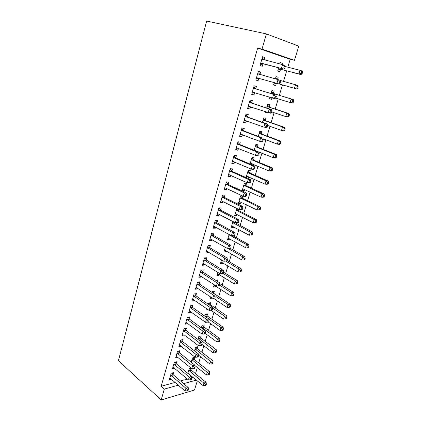 <?xml version="1.0" encoding="UTF-8"?>
<svg xmlns="http://www.w3.org/2000/svg" width="421" height="421" viewBox="0 0 421 421"><rect width="100%" height="100%" fill="white"/><g stroke="black" fill="none" stroke-linecap="round" stroke-linejoin="round"><path stroke-width="0.63" d="M195.502 373.643L197.338 367.538M198.707 363.002L200.591 356.75M201.948 352.245L203.875 345.841M205.222 341.368L207.2 334.806M208.537 330.369L210.558 323.649M211.884 319.25L213.957 312.366M215.273 308.004L217.394 300.957M218.699 296.626L220.872 289.416M222.162 285.122L224.388 277.739M225.667 273.487L227.945 265.93M229.213 261.715L231.545 253.979M232.797 249.811L235.186 241.891M236.428 237.76L238.87 229.655M240.102 225.572L242.596 217.278M243.812 213.242L246.369 204.753M247.574 200.764L250.19 192.076M251.374 188.134L254.052 179.251M255.226 175.357L257.962 166.263M259.12 162.422L261.925 153.118M263.062 149.329L265.93 139.809M267.056 136.078L269.987 126.342M271.098 122.658L274.097 112.702M275.187 109.076L278.255 98.888M279.328 95.325L282.47 84.905M283.528 81.379L286.701 70.844M287.811 67.171L290.201 59.24L294.484 60.292L262.02 49.131L266.393 33.912L206.637 21.05L118.417 360.734L161.19 399.95L164.311 389.093L178.315 385.157M197.286 380.826L194.497 390.03L161.19 399.95M266.393 33.912L298.778 46.136L294.484 60.292M194.092 359.155L194.607 357.434L192.423 357.955L191.166 362.197M176.167 363.518L176.678 361.744L174.357 362.302L172.457 368.885L174.641 368.338M200.507 337.653L201.033 335.89L198.849 336.337L197.928 339.447M182.582 341.373L183.109 339.563L180.783 340.036L178.841 346.767L181.177 346.215M207.064 315.666L207.6 313.866L205.422 314.229L204.848 316.16M189.145 318.723L189.682 316.866L187.361 317.255L185.372 324.144L187.761 323.486M213.768 293.184L214.315 291.343L212.137 291.627L211.931 292.316M212.316 298.052L210.105 298.457L210.574 296.884M195.86 295.547L196.407 293.647L194.086 293.942L192.055 300.994L194.376 300.668L194.502 300.231M220.983 268.998L221.183 268.309L220.03 268.414M219.32 274.571L219.109 275.276L216.931 275.492L217.857 272.376M202.733 271.819L203.296 269.877L200.975 270.082L198.891 277.297L201.212 277.065L201.396 276.429M226.356 250.974L226.088 251.874L223.914 252L225.324 247.269M209.769 247.532L210.342 245.543L208.027 245.643L205.895 253.037L208.211 252.905L208.458 252.053M233.56 226.819L233.229 227.924L231.061 227.956L232.971 221.53M216.973 222.662L217.562 220.62L215.247 220.62L213.063 228.193L215.378 228.161L215.694 227.082M242.459 195.933L240.607 195.844L238.375 203.343L240.538 203.417L240.933 202.096M242.733 196.065L242.164 197.97M224.356 197.181L224.961 195.091L222.651 194.981L220.409 202.738L222.725 202.817L223.104 201.506M249.685 172.747L250.306 170.679L248.148 170.463L246.032 177.578M248.485 176.778L248.022 178.32L247.627 178.288M231.918 171.073L232.539 168.932L230.234 168.705L227.94 176.657L230.245 176.846L230.697 175.294M257.389 146.913L258.02 144.792L255.873 144.471L254.147 150.286M239.67 144.308L240.307 142.114L238.007 141.766L235.655 149.918L237.96 150.229L238.481 148.418M265.283 120.448L265.93 118.275L263.793 117.833L262.467 122.29M247.622 116.87L248.274 114.623L245.98 114.144L243.564 122.506L245.864 122.943L246.464 120.859M273.371 93.33L274.034 91.104L271.903 90.536L271.008 93.557M271.992 97.961L271.582 99.324L269.451 98.798L269.893 97.314M255.773 88.731L256.442 86.421L254.158 85.81L251.679 94.388L253.974 94.957L254.637 92.662M280.175 62.703L282.344 63.25L280.223 62.55L279.818 63.918M282.344 63.25L281.981 64.471M280.507 69.412L279.828 71.681L277.702 71.023L278.665 67.792M262.499 56.903L264.825 57.488L262.546 56.74L260.004 65.539L262.288 66.25L262.972 63.892M264.825 57.488L264.141 59.861M290.201 59.24L257.652 48.083L161.154 386.273L175.147 382.421M180.483 380.952L187.403 379.053M191.676 377.874L193.213 377.453M258.31 71.417L260.61 72.049L258.326 71.37L255.815 80.058L258.105 80.695L258.778 78.369M260.61 72.049L259.931 74.385M276.023 76.675L278.165 77.264L276.034 76.633L275.366 78.88M278.165 77.264L277.502 79.48M276.35 83.347L275.681 85.589L273.55 84.995L274.266 82.59M251.674 102.892L252.332 100.614L250.042 100.072L247.595 108.539L249.89 109.039L250.537 106.818M269.303 106.971L269.961 104.776L267.824 104.271L266.709 108.018M267.645 112.528L267.535 112.896L265.398 112.428L265.572 111.839M243.622 130.678L244.264 128.452L241.964 128.042L239.586 136.299L241.886 136.672L242.449 134.725M261.315 133.762L261.951 131.615L259.81 131.231L258.278 136.378M235.771 157.775L236.402 155.607L234.097 155.317L231.771 163.369L234.076 163.622L234.565 161.938M253.516 159.906L254.142 157.812L251.99 157.543L250.063 164.016M252.326 163.89L252.042 164.853M228.114 184.203L228.729 182.093L226.419 181.925L224.151 189.776L226.461 189.908L226.877 188.482M245.901 185.429L246.511 183.388L244.354 183.23L242.101 190.818L244.259 190.945L244.685 189.513M220.641 209.995L221.241 207.932L218.925 207.879L216.715 215.541L219.031 215.563L219.373 214.373M238.765 209.374L238.47 210.358M237.223 214.531L236.865 215.741L234.697 215.72L236.865 208.421M213.347 235.171L213.931 233.155L211.616 233.208L209.458 240.686L211.774 240.607L212.052 239.644M229.934 238.965L229.64 239.97L227.466 240.044L229.124 234.481M206.227 259.746L206.8 257.784L204.48 257.936L202.369 265.241L204.69 265.056L204.906 264.309M222.814 262.841L222.577 263.641L220.404 263.814L221.567 259.899M199.275 283.754L199.833 281.833L197.512 282.081L195.449 289.216L197.775 288.938L197.928 288.401M217.31 281.307L217.731 279.891L215.541 280.181M215.857 286.169L215.678 286.78L213.5 287.043L214.194 284.707M192.481 307.198L193.023 305.325L190.702 305.667L188.692 312.635L191.013 312.266L191.113 311.929M210.395 304.488L210.937 302.667L208.763 302.988L208.369 304.309M207.921 309.561L206.753 309.751L207 308.919M185.845 330.111L186.377 328.28L184.051 328.712L182.088 335.521L184.451 334.916M203.764 326.717L204.296 324.938L202.117 325.344L201.364 327.87M179.357 352.509L179.872 350.714L177.551 351.235L175.631 357.892L177.915 357.355M197.281 348.462L197.802 346.72L195.618 347.204L194.528 350.888M173.01 374.406L173.52 372.648L171.2 373.248L169.321 379.758L171.41 379.195M191.108 368.117L189.266 368.591L187.84 373.374M191.36 368.317L190.934 369.733M189.476 374.358L189.134 374.448M183.651 383.652L196.375 380.074M161.154 386.273L164.311 389.093M257.652 48.083L262.02 49.131M255.821 80.032L258.105 80.695M273.555 84.974L275.681 85.589M251.721 94.251L253.974 94.957M269.487 98.672L271.582 99.324M247.669 108.286L249.89 109.039M265.467 112.202L267.535 112.896M243.67 122.148L245.864 122.943M239.717 135.836L241.886 136.672M235.818 149.355L237.96 150.229M231.966 162.706L234.076 163.622M228.156 175.894L230.245 176.846M246.075 177.451L248.022 178.32M224.398 188.918L226.461 189.908M242.333 190.039L244.259 190.945M220.683 201.785L222.725 202.817M238.633 202.48L240.538 203.417M217.015 214.5L219.031 215.563M234.981 214.773L236.865 215.741M213.389 227.061L215.378 228.161M231.366 226.924L233.229 227.924M209.811 239.47L211.774 240.607M227.798 238.939L229.64 239.97M206.269 251.737L208.211 252.905M224.267 250.816L226.088 251.874M202.769 263.856L204.69 265.056M220.778 262.557L222.577 263.641M199.312 275.834L201.212 277.065M217.331 274.16L219.109 275.276M195.897 287.675L197.775 288.938M213.921 285.638L215.678 286.78M192.518 299.378L194.376 300.668M210.547 296.984L212.284 298.152M189.182 310.945L191.013 312.266M185.882 322.381L187.692 323.728M183.519 330.553L199.454 342.862L198.591 345.762L184.409 335.063M179.562 344.999L181.162 346.267M261.299 63.124L283.643 69.097L260.688 63.171M283.891 67.849L281.391 68.381L282.517 64.608L284.77 65.339L285.243 66.634L284.343 66.339L283.891 67.849L284.791 68.139L285.243 66.634M261.857 59.119L282.517 64.608L284.343 66.339M263.583 63.845L260.289 64.555M262.183 57.987L264.214 59.929M283.643 69.097L284.791 68.139M278.007 69.991L281.112 69.37L300.962 74.596L298.868 73.933L299.984 70.302L285.191 66.497M278.381 68.744L298.868 73.933L301.299 73.428L302.136 73.696L302.583 72.249L301.746 71.975L301.299 73.428M301.746 71.975L299.984 70.302L302.078 70.986L302.583 72.249M302.136 73.696L300.962 74.596M280.302 83.105L280.749 81.616L279.844 81.353L279.397 82.848L280.302 83.105L279.181 83.995L256.489 77.722M279.397 82.848L276.918 83.353L278.034 79.627L280.291 80.285L280.749 81.616M257.647 73.722L278.034 79.627L279.844 81.353M259.304 78.317L256.131 78.969M257.999 72.486L260.236 74.649M275.871 97.867L276.313 96.404L275.408 96.167L274.966 97.64L275.871 97.867L274.776 98.693L252.347 92.083M274.966 97.64L272.508 98.125L273.608 94.446L275.876 95.035L256.263 89.084L253.868 86.8M253.484 88.131L273.608 94.446L275.408 96.167M254.779 92.631L252.021 93.199M276.313 96.404L275.876 95.035M277.434 79.458L275.697 77.78M273.882 83.874L276.708 83.29M279.207 83.974L294.447 88.326L295.547 84.742L280.365 80.49M274.218 82.748L274.592 82.684M297.7 88.084L296.552 88.92L294.447 88.326L296.858 87.842L297.7 88.084L298.136 86.652L297.3 86.41L296.858 87.842M297.3 86.41L295.547 84.742L297.647 85.358L298.136 86.652M275.602 98.072L290.085 102.535L291.169 98.998L293.279 99.545L273.855 93.672L271.598 91.567M269.808 97.588L270.403 97.472M292.911 100.661L292.474 102.071L293.316 102.287L293.753 100.877L292.911 100.661L291.169 98.998L271.24 92.773M293.316 102.287L292.195 103.066L290.085 102.535L292.474 102.071M293.279 99.545L293.753 100.877M271.503 112.439L271.934 110.991L271.029 110.786L270.592 112.239L271.503 112.439L270.435 113.202L248.253 106.26M270.592 112.239L268.161 112.702L269.24 109.076L271.513 109.592L252.158 103.25L249.79 100.929M249.379 102.361L269.24 109.076L271.029 110.786M250.453 106.792L247.969 107.25M271.934 110.991L271.513 109.592M267.188 126.821L267.614 125.39L266.704 125.216L266.277 126.647L267.188 126.821L266.14 127.516L263.862 127.089L244.217 120.259M266.277 126.647L263.862 127.089L264.93 123.511L267.209 123.958L248.101 117.243L245.764 114.886M245.327 116.406L264.93 123.511L266.704 125.216M246.18 120.759L243.964 121.127M267.614 125.39L267.209 123.958M271.666 111.897L285.775 116.564L286.848 113.075L288.964 113.554L269.782 107.323L267.551 105.182M288.574 114.728L288.143 116.122L288.99 116.312L289.422 114.917L288.574 114.728L286.848 113.075L267.167 106.476M288.99 116.312L287.89 117.027L285.775 116.564L288.143 116.122M288.964 113.554L289.422 114.917M267.588 125.49L281.523 130.415L282.58 126.968L284.701 127.384L265.756 120.806L263.551 118.633M284.296 128.615L283.87 129.994L284.717 130.157L285.143 128.779L284.296 128.615L282.58 126.968L263.141 120.017M284.717 130.157L283.643 130.815L281.523 130.415L283.87 129.994M284.701 127.384L285.143 128.779M262.93 141.014L263.351 139.604L262.441 139.456L262.015 140.867L262.93 141.014L261.909 141.651L259.625 141.288L240.228 134.078M262.015 140.867L259.625 141.288L260.678 137.756L262.962 138.135L244.096 131.052L241.791 128.663M241.322 130.278L260.678 137.756L262.441 139.456M241.964 134.541L240.012 134.825M263.351 139.604L262.962 138.135M263.125 138.756L277.323 144.098L278.37 140.693L280.491 141.046L261.783 134.125L259.604 131.926M280.07 142.335L279.649 143.693L280.502 143.829L280.923 142.472L280.07 142.335L278.37 140.693L259.168 133.389M280.502 143.829L279.449 144.435L277.323 144.098L279.649 143.693M280.491 141.046L280.923 142.472M258.726 155.023L259.147 153.633L258.231 153.512L257.81 154.907L258.726 155.023L257.726 155.602L255.442 155.307L236.286 147.724M257.81 154.907L255.442 155.307L256.484 151.818L258.768 152.134L240.138 144.692L237.86 142.266M237.37 143.971L256.484 151.818L258.231 153.512M237.807 148.145L236.107 148.355M259.147 153.633L258.768 152.134M254.168 150.218L273.176 157.607L274.208 154.244L276.334 154.533L257.852 147.287L255.7 145.05M255.084 150.66L255.605 150.602M275.897 155.875L275.487 157.222L276.334 157.333L276.75 155.991L275.897 155.875L274.208 154.244L255.242 146.597M276.334 157.333L275.308 157.88L273.176 157.607L275.487 157.222M276.334 154.533L276.75 155.991M254.579 168.858L254.989 167.479L254.073 167.384L253.663 168.763L254.579 168.858L253.6 169.374L251.311 169.142L232.397 161.206M253.663 168.763L251.311 169.142L252.337 165.7L254.626 165.948L236.234 158.164L233.981 155.707M233.466 157.496L252.337 165.7L254.073 167.384M233.702 161.569L232.25 161.717M254.989 167.479L254.626 165.948M250.479 182.509L250.89 181.151L249.969 181.083L249.564 182.44L250.479 182.509L249.527 182.972L247.232 182.803L228.556 174.515M249.564 182.44L247.232 182.803L248.248 179.404L250.542 179.593L232.371 171.468L230.15 168.979M229.613 170.852L248.248 179.404L249.969 181.083M229.65 174.815L228.44 174.915M250.89 181.151L250.542 179.593M246.438 195.991L246.838 194.655L245.922 194.607L245.517 195.949L246.438 195.991L245.506 196.402L243.206 196.291L224.761 187.661M245.517 195.949L243.206 196.291L244.206 192.934L246.506 193.06L228.561 184.614L226.366 182.088M225.803 184.045L244.206 192.934L245.922 194.607M225.651 187.892L224.677 187.955M246.838 194.655L246.506 193.06M242.443 209.305L242.838 207.985L241.922 207.958L241.522 209.284L242.443 209.305L241.533 209.658L239.233 209.611L221.014 200.649M241.522 209.284L239.233 209.611L240.223 206.295L242.522 206.358L224.798 197.591L222.63 195.039M222.046 197.075L240.223 206.295L241.922 207.958M221.704 200.801L220.957 200.833M242.838 207.985L242.522 206.358M238.502 222.451L238.891 221.146L237.97 221.146L237.581 222.456L238.502 222.451L235.307 222.762L217.31 213.479M237.581 222.456L235.307 222.762L236.281 219.488L238.586 219.494L221.078 210.416L218.973 207.879M218.331 209.953L236.281 219.488L237.97 221.146M217.804 213.547L217.289 213.558M238.891 221.146L238.586 219.494M234.608 235.434L234.992 234.144L234.071 234.165L233.681 235.46L234.608 235.434L231.429 235.749L213.652 226.151M233.681 235.46L231.429 235.749L232.392 232.518L234.697 232.466L217.404 223.088L215.399 220.62M214.657 222.667L232.392 232.518L234.071 234.165M234.992 234.144L234.697 232.466M230.761 248.258L231.14 246.98L230.219 247.027L229.834 248.306L230.761 248.258L227.598 248.579L210.037 238.675M229.834 248.306L227.598 248.579L228.55 245.385L230.861 245.28L213.779 235.602L211.863 233.202M211.032 235.228L228.55 245.385L230.219 247.027M231.14 246.98L230.861 245.28M226.961 260.92L227.335 259.662L226.414 259.731L226.035 260.988L226.961 260.92L223.819 261.246L206.469 251.048M226.035 260.988L223.819 261.246L224.761 258.094L227.072 257.936L210.19 247.969L208.363 245.632M207.448 247.643L224.761 258.094L226.414 259.731M227.335 259.662L227.072 257.936M223.204 273.434L223.577 272.187L222.656 272.276L222.283 273.524L223.204 273.434L220.083 273.766L202.938 263.272M222.283 273.524L220.083 273.766L221.009 270.65L223.325 270.435L206.648 260.194L204.895 257.91M203.911 259.91L221.009 270.65L222.656 272.276M223.577 272.187L223.325 270.435M250.3 163.227L269.077 170.947L270.098 167.626L272.234 167.858L253.974 160.285L251.847 158.022M250.163 163.69L251.542 163.559M271.777 169.253L271.371 170.584L272.224 170.668L272.629 169.342L271.777 169.253L270.098 167.626L251.363 159.648M272.224 170.668L271.213 171.163L269.077 170.947L271.371 170.584M272.234 167.858L272.629 169.342M246.48 176.078L265.035 184.124L266.04 180.846L268.177 181.019L250.137 173.131L248.037 170.842M246.374 176.441L247.527 176.352M267.709 182.467L267.303 183.777L268.161 183.84L268.561 182.53L267.709 182.467L266.04 180.846L247.532 172.542M268.161 183.84L267.172 184.282L265.035 184.124L267.303 183.777M268.177 181.019L268.561 182.53M242.707 188.776L261.036 197.139L262.03 193.902L264.172 194.018L246.348 185.824L244.275 183.509M242.628 189.04L243.559 188.987M263.688 195.512L263.288 196.812L264.146 196.849L264.546 195.56L263.688 195.512L262.03 193.902L243.743 185.282M264.146 196.849L263.178 197.244L261.036 197.139L263.288 196.812M264.172 194.018L264.546 195.56M238.975 201.327L257.089 210L258.073 206.8L260.215 206.858L242.607 198.37L240.554 196.023M238.928 201.491L239.644 201.464M259.715 208.406L259.32 209.684L260.178 209.705L260.573 208.427L259.715 208.406L258.073 206.8L240.002 197.875M260.178 209.705L257.089 210L259.32 209.684M260.215 206.858L260.573 208.427M235.292 213.726L253.189 222.704L254.158 219.541L256.31 219.546L238.902 210.763L236.923 208.448M235.271 213.8L235.776 213.789M255.794 221.141L255.405 222.404L256.263 222.404L256.652 221.141L255.794 221.141L254.158 219.541L236.307 210.316M256.263 222.404L253.189 222.704L255.405 222.404M256.31 219.546L256.652 221.141M231.65 225.982L249.337 235.25L250.295 232.129L252.447 232.082L234.681 222.43M251.916 233.718L251.532 234.971L252.395 234.944L252.779 233.697L251.916 233.718L250.295 232.129L232.65 222.609M252.395 234.944L251.532 234.971M252.447 232.082L252.779 233.697M228.045 238.097L245.527 247.653L246.474 244.564L248.632 244.464L232.702 235.713M248.09 246.153L247.706 247.385L248.569 247.343L248.953 246.111L248.09 246.153L246.474 244.564L229.04 234.765M248.569 247.343L247.706 247.385M248.632 244.464L248.953 246.111M224.488 250.074L241.765 259.904L242.701 256.857L244.859 256.705L230.282 248.369M244.306 258.436L243.927 259.657L244.79 259.589L245.169 258.373L244.306 258.436L242.701 256.857L228.224 248.543M244.79 259.589L243.927 259.657M244.859 256.705L245.169 258.373M220.972 261.909L238.049 272.013L238.97 268.998L241.133 268.803L227.098 260.457M240.565 270.571L240.196 271.777L241.059 271.692L241.428 270.493L240.565 270.571L238.97 268.998L225.74 261.104M241.059 271.692L240.196 271.777M241.133 268.803L241.428 270.493M200.412 272.034L217.31 283.049L216.394 286.127L199.454 275.355M201.464 270.035L203.143 272.271L219.625 282.786L217.31 283.049L218.941 284.67L218.573 285.901L219.499 285.791L219.867 284.564L218.941 284.67M219.867 284.564L219.625 282.786M216.394 286.127L218.573 285.901M217.494 273.613L234.371 283.98L235.286 281.002L237.449 280.754L223.577 272.198M236.87 282.57L236.502 283.759L237.37 283.659L237.733 282.465L236.87 282.57L235.286 281.002L223.088 273.45M236.502 283.759L234.371 283.98M237.449 280.754L237.733 282.465M196.954 284.012L213.652 295.3L212.747 298.342L196.007 287.296M198.07 282.023L199.68 284.207L215.968 294.989L213.652 295.3L215.273 296.916L214.91 298.131L215.836 298L216.199 296.789L215.273 296.916M216.199 296.789L215.968 294.989M212.747 298.342L214.91 298.131M216.473 280.775L215.973 280.081M214.052 285.18L230.74 295.805L231.645 292.863L233.813 292.569L219.73 283.57M233.218 294.426L232.855 295.6L233.723 295.479L234.087 294.305L233.218 294.426L231.645 292.863L219.683 285.185M232.855 295.6L230.74 295.805M233.813 292.569L234.087 294.305M193.539 295.852L210.042 307.409L209.142 310.409L192.602 299.099M194.713 293.863L196.26 296.005L212.358 307.046L210.042 307.409L211.652 309.014L211.289 310.214L212.216 310.067L212.579 308.867L211.652 309.014M212.579 308.867L212.358 307.046M209.142 310.409L211.289 310.214M213.4 298.278L227.151 307.498L228.045 304.588L230.213 304.246L214.168 293.632L212.621 291.564M229.608 306.141L229.25 307.304L230.119 307.167L230.476 306.004L229.608 306.141L228.045 304.588L216.189 296.71M229.25 307.304L227.151 307.498M230.213 304.246L230.476 306.004M190.16 307.551L206.469 319.365L205.585 322.333L189.234 310.761M191.387 305.567L192.881 307.667L208.79 318.955L206.469 319.365L208.069 320.97L207.716 322.154L208.642 321.986L208.995 320.802L208.069 320.97M208.995 320.802L208.79 318.955M205.585 322.333L207.716 322.154M210.9 310.251L223.604 319.05L224.488 316.176L226.656 315.792L210.795 304.941L209.305 302.91M226.04 317.723L225.688 318.876L226.551 318.718L226.908 317.566L226.04 317.723L224.488 316.176L212.463 307.914M225.688 318.876L223.604 319.05M226.656 315.792L226.908 317.566M186.824 319.118L202.943 331.185L202.064 334.116L185.908 322.291M188.098 317.134L189.534 319.192L205.259 330.727L202.943 331.185L204.532 332.779L204.18 333.953L205.106 333.764L205.459 332.595L204.532 332.779M205.459 332.595L205.259 330.727M202.064 334.116L204.18 333.953M208.316 322.044L220.099 330.474L220.972 327.633L223.141 327.201L207.453 316.118L206.022 314.129M222.514 329.175L222.162 330.311L223.03 330.138L223.383 329.001L222.514 329.175L220.972 327.633L208.79 318.986M205.111 316.35L204.885 316.039M222.162 330.311L220.099 330.474M223.141 327.201L223.383 329.001M184.845 328.564L186.235 330.59L201.775 342.362L199.454 342.862L201.033 344.452L200.685 345.615L201.617 345.404L201.964 344.246L201.033 344.452M201.964 344.246L201.775 342.362M198.591 345.762L200.685 345.615M205.232 333.353L216.631 341.768L217.494 338.958L219.667 338.484L204.153 327.18L202.769 325.223M219.025 340.494L218.678 341.615L219.546 341.426L219.894 340.3L219.025 340.494L217.494 338.958L201.585 327.133M218.678 341.615L216.631 341.768M219.667 338.484L219.894 340.3M180.262 341.857L196.012 354.408L195.155 357.271L179.362 344.957M181.625 339.863L182.967 341.857L198.328 353.861L196.012 354.408L197.581 355.987L197.239 357.134L198.165 356.913L198.507 355.766L197.581 355.987M198.507 355.766L198.328 353.861M195.155 357.271L197.239 357.134M201.927 344.357L213.2 352.93L214.052 350.151L216.231 349.64L200.891 338.116L199.549 336.19M215.578 351.682L215.236 352.793L216.105 352.587L216.447 351.477L215.578 351.682L198.328 338.105M215.236 352.793L213.2 352.93M216.231 349.64L216.447 351.477M177.036 353.035L192.602 365.817L191.76 368.649L176.152 356.098M178.441 351.035L179.735 352.993L194.923 365.223L192.602 365.817L194.165 367.391L193.823 368.522L194.755 368.28L195.091 367.149L194.165 367.391M195.091 367.149L194.923 365.223M191.76 368.649L193.823 368.522M198.444 355.066L209.811 363.97L210.658 361.223L212.831 360.671L197.66 348.93L196.365 347.041M212.168 362.749L211.831 363.844L212.7 363.618L213.042 362.523L212.168 362.749L195.102 348.956M211.831 363.844L209.811 363.97M212.831 360.671L213.042 362.523M173.847 364.081L189.24 377.09L188.403 379.889L172.968 367.112M175.289 362.081L176.541 364.007L191.56 376.458L189.24 377.09L190.787 378.658L190.455 379.779L191.381 379.521L191.718 378.405L190.787 378.658M191.718 378.405L191.56 376.458M188.403 379.889L190.455 379.779M194.96 365.617L206.458 374.885L207.295 372.169L209.474 371.575L194.465 359.629L193.213 357.766M208.8 373.685L208.463 374.774L209.337 374.532L209.669 373.448L208.8 373.685L191.913 359.687M208.463 374.774L206.458 374.885M209.474 371.575L209.669 373.448M170.689 375.006L185.914 388.236L185.087 391.004L169.826 378.005M172.168 373.001L173.384 374.9L188.234 387.562L185.914 388.236L187.45 389.799L187.119 390.904L188.05 390.63L188.382 389.525L187.45 389.799M188.382 389.525L188.234 387.562M185.087 391.004L187.119 390.904M187.892 373.216L203.148 385.678L203.969 382.994L206.148 382.363L191.308 370.212L190.092 368.38M205.469 384.505L205.138 385.578L206.006 385.32L206.337 384.247L205.469 384.505L188.755 370.301M205.138 385.578L203.148 385.678M206.148 382.363L206.337 384.247M261.994 59.245L263.667 59.793M260.873 63.129L263.151 63.845M280.686 69.37L278.56 68.702M281.112 69.37L278.986 68.702M257.778 73.849L260.062 74.517M256.668 77.68L258.957 78.327M253.616 88.263L255.905 88.863M253.974 88.484L256.263 89.084M252.521 92.046L254.51 92.546M276.529 83.311L274.397 82.705M273.855 93.672L271.724 93.115M273.497 93.457L271.366 92.899M249.506 102.492L251.8 103.024M249.864 102.724L252.158 103.25M248.427 106.229L249.442 106.45M245.454 116.543L247.748 117.006M245.801 116.775L248.101 117.243M244.385 120.227L245.069 120.359M269.782 107.323L267.645 106.829M269.429 107.102L267.293 106.608M265.756 120.806L263.614 120.374M265.409 120.58L263.267 120.143M241.449 130.415L243.748 130.815M241.796 130.657L244.096 131.052M240.396 134.052L240.907 134.136M261.783 134.125L259.636 133.752M261.436 133.894L259.294 133.52M237.491 144.114L239.796 144.45M237.833 144.356L240.138 144.692M236.455 147.703L236.865 147.76M254.742 150.255L254.331 150.197M257.852 147.287L255.705 146.971M257.515 147.045L255.363 146.729M233.587 157.638L235.892 157.912M233.929 157.891L236.234 158.164M232.566 161.185L232.897 161.222M229.729 170.994L232.039 171.215M230.066 171.252L232.371 171.468M228.719 174.499L228.982 174.526M225.924 184.193L228.235 184.351M226.251 184.456L228.561 184.614M222.162 197.223L224.472 197.323M222.488 197.491L224.798 197.591M218.441 210.095L220.757 210.142M218.767 210.374L221.078 210.416M214.773 222.814L217.089 222.809M215.089 223.093L217.404 223.088M211.147 235.381L213.463 235.318M211.458 235.665L213.779 235.602M207.558 247.795L209.879 247.685M207.874 248.085L210.19 247.969M204.022 260.062L206.337 259.899M204.327 260.357L206.648 260.194M250.8 163.248L250.463 163.211M253.974 160.285L251.821 160.027M253.637 160.043L251.484 159.785M250.137 173.131L247.985 172.931M249.806 172.884L247.648 172.678M246.348 185.824L244.191 185.677M246.022 185.572L243.864 185.424M242.607 198.37L240.444 198.275M242.28 198.107L240.117 198.012M238.902 210.763L236.739 210.721M238.581 210.5L236.418 210.458M235.244 223.014L233.081 223.025M234.929 222.746L232.766 222.756M230.361 235.16L229.466 235.186M229.871 234.892L229.15 234.907M200.517 272.187L202.838 271.977M200.822 272.482L203.143 272.271M197.06 284.164L199.38 283.907M197.36 284.47L199.68 284.207M193.644 296.005L195.965 295.7M193.939 296.316L196.26 296.005M213.873 293.337L213.542 293.379M190.266 307.709L192.586 307.356M190.56 308.019L192.881 307.667M210.795 304.941L209.558 305.125M210.5 304.641L209.148 304.846M186.924 319.276L189.245 318.881M187.213 319.592L189.534 319.192M207.453 316.118L205.311 316.487M207.164 315.818L204.985 316.192M183.624 330.711L185.945 330.274M183.909 331.032L186.235 330.59M204.153 327.18L201.975 327.591M203.869 326.875L201.691 327.285M180.362 342.02L182.682 341.536M180.646 342.341L182.967 341.857M200.891 338.116L198.712 338.568M200.606 337.805L198.428 338.258M177.136 353.193L179.457 352.672M177.415 353.519L179.735 352.993M197.66 348.93L195.481 349.425M197.381 348.62L195.202 349.109M173.941 364.244L176.262 363.681M174.22 364.575L176.541 364.007M194.465 359.629L192.286 360.16M194.192 359.313L192.008 359.844M170.789 375.174L173.11 374.569M171.063 375.506L173.384 374.9M191.308 370.212L189.129 370.78M191.034 369.891L188.855 370.459"/></g></svg>
